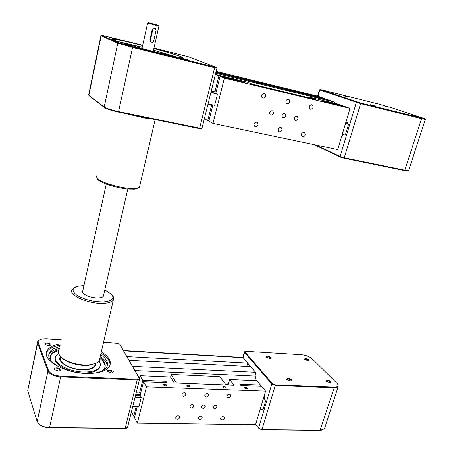 <?xml version="1.0" encoding="UTF-8"?>
<svg xmlns="http://www.w3.org/2000/svg" width="453" height="453" viewBox="0 0 453 453"><rect width="100%" height="100%" fill="white"/><g stroke="black" fill="none" stroke-linecap="round" stroke-linejoin="round"><path stroke-width="0.68" d="M335.48 103.499L334.642 102.174L328.176 99.87L215.855 72.542M327.219 99.637L324.133 98.539L324.042 98.867L324.161 98.443L317.921 96.229M215.968 72.084L324.161 98.443M207.882 104.569L212.717 105.64M342.281 134.298L343.085 134.473L343.266 133.862L343.085 134.473L343.776 134.626M345.611 123.142L346.415 123.329L346.721 122.31L345.95 122.01L346.721 122.31L346.415 123.329L348.578 124.179L345.526 134.36L342.468 133.68M211.24 91.087L216.087 92.202M345.916 122.129L347.377 122.463M211.302 90.843L216.149 91.965M315.718 144.988L340.095 156.506L344.257 157.786L404.823 170.181L407.994 170.639L408.708 170.362M425.022 118.731L390.854 107.491L378.804 104.099L321.177 89.734L360.475 103.012L425.022 118.731L425.316 119.422L421.556 118.641L360.599 103.629L319.416 89.841M344.008 134.026L341.483 136.976M346.8 119.162L347.128 123.612M345.979 121.908L347.406 122.236M408.034 170.639L407.389 170.968L404.376 170.532L343.838 158.159L340.373 157.095L314.082 144.649M383.346 105.736L388.255 107.055L383.346 105.736M347.661 96.982L343.334 95.719L347.661 96.982M375.679 106.132L370.203 104.705L375.679 106.132M412.349 115.056L416.93 116.444L412.349 115.056M89.026 95.634L104.649 107.706C107.01 109.133 111.614 110.594 118.471 112.095L199.518 128.663L201.251 128.697M100.906 35.719L117.786 43.216L132.757 47.508L214.864 67.735L216.947 68.16L216.557 67.418M201.976 128.312L199.858 128.222L118.754 111.619C111.529 110.034 106.676 108.493 104.196 106.999L88.862 95.289L88.697 94.756L100.883 35.827M153.963 48.058L188.437 56.767L216.545 67.401L132.723 46.818L118.505 42.746L101.806 35.521L102.135 35.345L142.706 45.249M115.73 39.134L109.116 37.463L115.73 39.134M167.015 52.044L162.78 50.81L167.015 52.044M181.342 58.092L187.757 59.785L181.342 58.092M127.004 44.485L131.308 45.827L124.399 43.981L127.004 44.485M153.861 48.522C171.444 53.25 185.198 57.65 182.44 57.752C180.124 57.763 172.236 56.121 158.782 52.831C134.977 46.993 108.414 39.009 112.871 39.117C115.713 39.201 124.071 40.957 137.95 44.394L142.633 45.572M118.777 41.761L142.265 47.231M153.488 50.175L176.342 56.846M120.543 42.327L142.236 47.35M153.459 50.289L174.575 56.483M158.51 25.391L148.533 22.701L158.51 25.391L158.912 26.132L147.616 23.086M154.66 28.205L152.236 29.4L149.875 39.949L150.481 41.761L151.268 42.163M150.424 40.153L150.968 41.942C152.202 42.695 153.108 42.372 153.692 40.985L156.07 30.436L155.487 28.59C154.258 27.871 153.357 28.205 152.791 29.581L150.424 40.153L149.875 39.949M244.32 82.678L241.811 81.902L244.32 82.678M269.031 88.635L266.517 87.859L269.031 88.635M306.919 97.774L304.393 96.993L306.919 97.774M329.625 103.25L327.089 102.469L329.625 103.25M264.303 93.578L265.045 93.947C266.319 96.313 265.662 97.718 263.074 98.165L262.315 97.791C261.058 95.419 261.715 94.014 264.303 93.578M288.425 99.298L289.105 99.626C290.362 101.942 289.722 103.335 287.179 103.805L286.483 103.465C285.243 101.149 285.888 99.756 288.425 99.298M311.772 104.83L312.4 105.13C313.635 107.395 313.006 108.771 310.509 109.258L309.875 108.952C308.646 106.687 309.28 105.311 311.772 104.83M303.906 132.44L304.609 132.786C305.741 134.983 305.09 136.313 302.666 136.783L301.953 136.432C300.832 134.23 301.483 132.899 303.906 132.44M280.656 127.406L281.415 127.786C282.564 130.034 281.902 131.376 279.439 131.823L278.663 131.438C277.53 129.19 278.193 127.848 280.656 127.406M256.647 122.208L257.474 122.627C258.629 124.92 257.95 126.279 255.441 126.704L254.603 126.274C253.459 123.98 254.139 122.621 256.647 122.208M272.083 110.679L272.814 111.042C273.986 113.273 273.346 114.603 270.9 115.039L270.158 114.666C269.003 112.429 269.643 111.104 272.083 110.679M284.501 113.493L285.197 113.839C286.364 116.042 285.73 117.367 283.306 117.808L282.598 117.457C281.449 115.249 282.083 113.93 284.501 113.493M296.709 116.262L297.378 116.585C298.533 118.765 297.91 120.085 295.509 120.538L294.829 120.204C293.686 118.018 294.314 116.704 296.709 116.262M345.514 123.476L348.578 124.179M215.385 74.434L247.276 82.152L252.717 84.252L315.815 99.49L309.688 97.253L338.125 104.139L343.074 105.906L322.995 101.223L344.535 106.427L350.022 108.386L337.712 149.598L212.95 123.448L224.394 78.109L220.056 76.37L215.804 93.329L217.491 94.099L210.866 92.582M215.804 93.329L210.956 92.214M217.491 94.099L214.665 105.351L208.052 103.89M212.887 104.96L208.827 121.155L212.95 123.448M214.954 91.687L218.901 75.906L244.807 82.344L220.056 76.37M208.918 120.798L207.734 120.549L211.528 105.373M218.901 75.906L215.368 74.49M224.394 78.109L350.022 108.386M309.688 97.253L309.49 97.967M204.371 118.675L207.734 120.549M224.648 383.017L228.629 383.181M254.699 380.582L256.013 376.103L255.594 372.309L250.769 366.641L129.065 360.328M250.673 366.636L247.746 363.198L246.811 366.437L247.768 363.119L243.153 357.694L242.412 357.411L243.153 357.694L242.961 357.055L244.399 352.026M126.919 356.573L247.768 363.119M263.221 399.065L263.986 399.087L264.235 398.255L263.669 397.564L264.235 398.255L263.986 399.087L265.588 401.041L263.097 409.348L260.169 409.28M135.781 394.274L140.339 394.416M263.465 398.232L264.779 398.272M136.127 392.898L140.679 393.045M330.526 382.734L330.582 382.666C330.52 381.737 329.45 381.098 327.377 380.735L326.336 381.279M329.977 382.757L326.166 381.081C325.764 380.401 326.137 380.061 327.276 380.061C330.747 380.905 331.794 381.8 330.418 382.745L329.977 382.757M291.149 381.007L291.024 380.192C289.416 379.025 288.046 378.725 286.919 379.303L286.874 379.608M286.817 379.552L286.715 379.427C286.936 377.859 288.561 377.972 291.59 379.767L291.868 380.599L290.985 381.03L286.817 379.552M270.775 358.651L270.82 358.589C270.786 357.757 269.79 357.174 267.842 356.845L266.675 357.383M267.763 356.2C271.024 356.958 271.993 357.779 270.673 358.663L266.506 357.196C266.098 356.511 266.517 356.177 267.763 356.2M308.708 360.865L308.527 360.192C307.009 359.155 305.747 358.872 304.739 359.348L304.524 359.348C304.801 358.074 306.307 358.221 309.048 359.795L308.652 360.877L304.688 359.54M263.844 396.97L264.767 396.998M264.359 395.237L264.518 399.733M261.409 409.308L260.016 409.789M337.847 384.416L338.181 386.669C337.593 387.496 336.251 387.881 334.167 387.819L275.543 385.48L271.823 383.946L244.626 352.53L244.456 351.822L245.05 351.494M322.678 429.942L320.061 430.35L261.896 429.789L258.901 428.527L255.685 424.291M255.696 424.263L258.623 428.119L262.213 429.637L320.407 430.203L324.45 428.787L324.705 428.006M336.868 383.153L312.236 358.895C309.49 356.568 305.939 355.169 301.579 354.688L245.6 351.273L245.135 352.157L272.361 383.538L275.464 384.812L334.071 387.185C337.655 387.162 338.816 386.086 337.559 383.946L336.868 383.153M45.317 344.795L45.334 344.382C47.027 343.476 48.681 343.714 50.294 345.084L50.153 345.667M44.87 344.263C44.049 342.479 50.385 342.864 50.946 344.62L49.756 345.764L45.215 344.733L44.87 344.263M103.511 342.406L116.999 343.238L119.756 344.263L139.094 378.051C139.388 378.821 138.816 379.218 137.361 379.235L60.798 376.143C54.405 375.571 50.328 373.742 48.567 370.656L38.216 342.576C37.741 340.882 38.958 339.716 41.874 339.07L46.166 338.844L61.291 339.784M107.395 371.602C106.274 369.642 112.554 369.931 113.42 371.868L112.129 373.221L107.395 371.602M57.061 367.842C61.053 368.702 61.829 369.727 59.394 370.911L58.284 370.962L54.898 369.835C53.913 368.595 54.632 367.927 57.061 367.842M101.325 351.828C109.003 356.675 111.749 361.488 109.569 366.273C106.302 371.301 98.363 373.691 85.759 373.453C63.545 372.898 41.308 359.354 47.101 350.679C49.105 347.247 53.539 344.976 60.408 343.872M107.808 372.1L107.814 371.562C109.433 370.656 111.081 370.916 112.757 372.343L112.599 373.119M54.966 369.891L54.949 369.297L57.061 368.64C59.241 368.918 60.277 369.552 60.164 370.543L59.966 370.775M101.013 353.17C107.293 357.083 110.294 361.12 110.022 365.282M39.383 339.96L37.695 341.386L37.61 343.006L47.922 371.12C49.773 374.371 54.06 376.296 60.798 376.902L137.395 379.959L139.513 379.297L139.467 378.532L119.903 344.456M127.61 427.1L127.514 427.49L125.396 428.3L49.728 427.564C45.645 427.445 42.231 426.426 39.49 424.518L37.169 421.596L27.741 390.724L37.48 342.417M38.698 423.861L39.807 424.846C42.412 426.658 45.651 427.626 49.53 427.74L125.153 428.47L126.551 428.159M46.382 353.063L46.806 352.072C48.816 348.623 53.25 346.347 60.113 345.226M100.685 354.58C106.648 358.793 108.68 362.91 106.778 366.93C104.768 370.322 100.039 372.468 92.599 373.363M59.196 367.032C50.543 362.168 47.276 357.36 49.388 352.61C51.002 349.784 54.473 347.796 59.807 346.653M100.272 356.369C104.92 359.62 107.191 362.927 107.089 366.29M48.703 355.101L48.998 354.461C50.611 351.624 54.083 349.625 59.417 348.465M100.011 357.485C104.717 361.205 106.234 364.79 104.552 368.249L101.885 371.018M51.529 361.432C50.045 359.059 49.824 356.868 50.866 354.858C52.197 352.485 54.966 350.73 59.173 349.591M99.853 358.419C103.601 361.369 105.317 364.314 104.988 367.253M50.26 356.777L50.674 355.781C51.993 353.414 54.739 351.658 58.918 350.52M100.079 366.154L99.541 367.802C97.191 371.42 91.568 373.136 82.661 372.961C67.837 372.576 52.627 363.833 55.345 357.593M58.647 353.232L55.855 355.933C51.784 362.134 67.338 371.619 82.871 372.021C91.783 372.202 97.406 370.492 99.751 366.885C100.713 365.05 100.447 363.085 98.947 360.99M95.911 363.238L95.521 365.707C93.618 368.623 89.077 370.005 81.897 369.841C69.434 369.506 56.953 361.907 60.221 356.902L60.504 356.443M59.79 358.487L60.679 356.63M95.674 363.34L95.691 365.356M60.889 356.839C57.344 361.67 69.513 369.235 81.772 369.563C90.696 369.614 95.238 367.581 95.396 363.459M165.628 385.865C164.19 385.662 163.493 385.226 163.539 384.552L164.598 384.212C166.036 384.416 166.727 384.857 166.681 385.531L165.628 385.865M188.958 386.726C187.525 386.522 186.829 386.081 186.868 385.407L187.859 385.095C189.292 385.305 189.988 385.746 189.949 386.415L188.958 386.726M224.892 388.057C223.465 387.842 222.768 387.4 222.791 386.732L223.686 386.454C225.107 386.669 225.804 387.111 225.787 387.774L224.892 388.057M246.517 388.855C245.101 388.634 244.394 388.193 244.405 387.536L245.254 387.275C246.664 387.496 247.366 387.932 247.355 388.595L246.517 388.855M184.309 392.694L185.6 393.408C185.985 395.027 185.226 396.024 183.318 396.386L182.015 395.667C181.642 394.042 182.406 393.051 184.309 392.694M207.14 393.447L208.363 394.104C208.765 395.712 208.023 396.703 206.138 397.083L204.909 396.42C204.513 394.812 205.254 393.821 207.14 393.447M229.32 394.178L230.475 394.784C230.888 396.375 230.164 397.366 228.295 397.762L227.134 397.145C226.726 395.554 227.451 394.563 229.32 394.178M222.944 416.539L224.122 417.156C224.501 418.702 223.771 419.671 221.942 420.061L220.764 419.444C220.39 417.898 221.115 416.93 222.944 416.539M200.872 416.143L202.112 416.805C202.474 418.362 201.732 419.331 199.886 419.716L198.635 419.042C198.278 417.485 199.026 416.517 200.872 416.143M178.148 415.729L179.456 416.449C179.801 418.017 179.043 418.991 177.174 419.353L175.855 418.629C175.521 417.06 176.279 416.092 178.148 415.729M192.214 404.603L193.442 405.271C193.805 406.811 193.074 407.757 191.257 408.119L190.028 407.445C189.671 405.905 190.402 404.959 192.214 404.603M203.975 404.903L205.169 405.543C205.537 407.071 204.818 408.023 203.012 408.391L201.811 407.745C201.449 406.211 202.174 405.265 203.975 404.903M215.56 405.197L216.721 405.814C217.095 407.338 216.387 408.283 214.592 408.657L213.425 408.04C213.052 406.511 213.765 405.565 215.56 405.197M262.655 400.956L265.588 401.041M139.558 393.011L142.729 380.35L140.039 375.69L170.464 376.992L174.292 382.921L234.133 385.254L229.665 379.518L256.811 380.673L260.469 385.039L239.943 384.223L240.973 385.526L261.545 386.324L265.583 391.149L255.56 424.704L137.338 423.164L146.489 386.879L143.516 381.72L140.113 395.316L141.268 397.417L135.045 397.236M140.113 395.316L135.555 395.18M141.268 397.417L139.003 406.437L132.791 406.29M226.109 384.942L220.056 376.975L219.099 376.579L171.659 374.472L171.183 374.824L170.577 377.168M137.333 406.398L134.513 417.66L137.338 423.164M142.729 380.35L165.974 381.279L166.823 382.632L143.516 381.72M165.974 381.279L165.634 382.587M134.875 416.216L133.76 416.194L136.217 406.369M146.489 386.879L265.583 391.149M260.469 385.039L260.107 386.267M140.039 375.69L139.377 378.368M229.665 379.518L228.108 385.022M131.449 411.698L133.76 416.194M176.506 383.012L171.183 374.824M125.255 113.482L144.632 118.018L151.676 118.884M139.722 186.166L139.456 187.31L136.047 188.431L128.607 188.301C116.812 187.265 99.847 181.868 96.931 178.267L96.563 176.16M97.231 178.709L97.774 179.501C100.56 182.938 116.636 188.057 127.831 189.031L134.898 189.144L138.21 188.006M99.847 358.198L99.337 360.395C98.097 362.508 95.283 363.923 90.883 364.654L90.175 364.756C80.81 366.103 66.801 362.479 61.359 357.292C58.709 354.801 57.927 352.479 59.015 350.328M60.691 356.641L62.072 358.119C67.237 363.051 80.515 366.483 89.405 365.203L95.657 363.351M74.569 287.621L72.118 289.546C67.616 295.045 89.569 304.575 104.23 303.278C109.054 302.927 112.089 301.828 113.341 299.994C114.156 298.635 113.839 297.123 112.384 295.458M104.802 289.954L111.478 294.28C114.773 298.448 112.236 300.973 103.879 301.851C93.862 302.009 84.966 299.88 77.191 295.469C71.195 290.928 71.795 287.785 78.992 286.036L83.947 285.617M103.573 295.345L103.363 296.268C102.418 297.525 100.045 298.068 96.24 297.893C88.935 297.559 80.894 293.436 82.752 291.041L106.251 184.054M215.668 73.284L334.642 102.174M216.143 71.387L317.995 96.251L319.784 90.011L320.328 89.632M340.373 157.095L340.095 156.506L356.33 102.423L356.919 102.004M343.838 158.159L344.257 157.786L360.599 103.629L360.475 103.012M404.376 170.532L404.823 170.181L421.556 118.641L421.409 118.046M89.292 95.951L88.862 95.289L101.138 35.957L101.806 35.521M199.518 128.663L214.796 67.067M118.471 112.095L132.723 46.818M104.649 107.706L104.196 106.999L117.786 43.216L118.505 42.746M152.791 29.581L152.236 29.4M225.764 384.489L228.233 384.586M225.611 384.291L228.284 384.393M134.915 370.565L256.013 376.103M132.519 366.369L255.594 372.309M123.624 350.809L243.153 357.694L244.626 352.53L245.135 352.157M264.15 395.956L264.603 395.967M258.861 428.476L258.578 428.062L271.823 383.946L272.361 383.538M261.896 429.789L275.464 384.812M320.061 430.35L334.167 387.819L334.071 387.185M38.216 342.576L37.61 343.006L27.741 390.724M37.169 421.596L47.922 371.12L48.567 370.656M49.53 427.74L60.798 376.143M125.153 428.47L137.361 379.235M139.467 378.532L139.094 378.051M120.266 344.931L119.915 344.473M319.41 89.864L317.61 96.155M407.389 170.968L407.994 170.639M425.316 119.422L408.64 170.56M319.529 89.853L320.061 89.53M200.99 128.862L201.625 128.465M89.15 95.832L88.72 95.164M201.947 128.42L216.947 68.16M112.797 39.485L112.871 39.117M147.616 23.103L141.987 48.494M153.205 51.427L158.912 26.132M150.481 41.761L150.968 41.942M148.493 22.729L147.865 23.143M265.045 93.947L264.008 93.533M289.105 99.626L288.148 99.252M312.4 105.13L311.511 104.79M304.609 132.786L303.821 132.423M281.415 127.786L280.577 127.389M257.474 122.627L256.579 122.191M272.814 111.042L271.913 110.645M285.197 113.839L284.331 113.465M297.378 116.585L296.539 116.228M123.471 350.537L242.412 357.411M258.901 428.527L258.623 428.119M320.849 430.327L321.234 430.18M338.181 386.669L324.45 428.787M54.949 369.297L54.881 369.608M127.514 427.49L139.513 379.297M39.807 424.846L39.49 424.518M125.566 428.447L125.9 428.283M46.806 352.072L47.101 350.679M48.998 354.461L49.388 352.61M50.674 355.786L50.866 354.858M99.541 367.802L99.751 366.885M60.073 357.57L60.221 356.902M107.746 371.851L107.814 371.562M134.898 189.144L136.047 188.431M97.774 179.501L96.931 178.267M139.456 187.31L155.153 119.592M90.079 365.107L90.883 364.654M113.341 299.994L99.337 360.395M62.072 358.119L61.359 357.292M103.363 296.268L127.786 189.026"/></g></svg>
